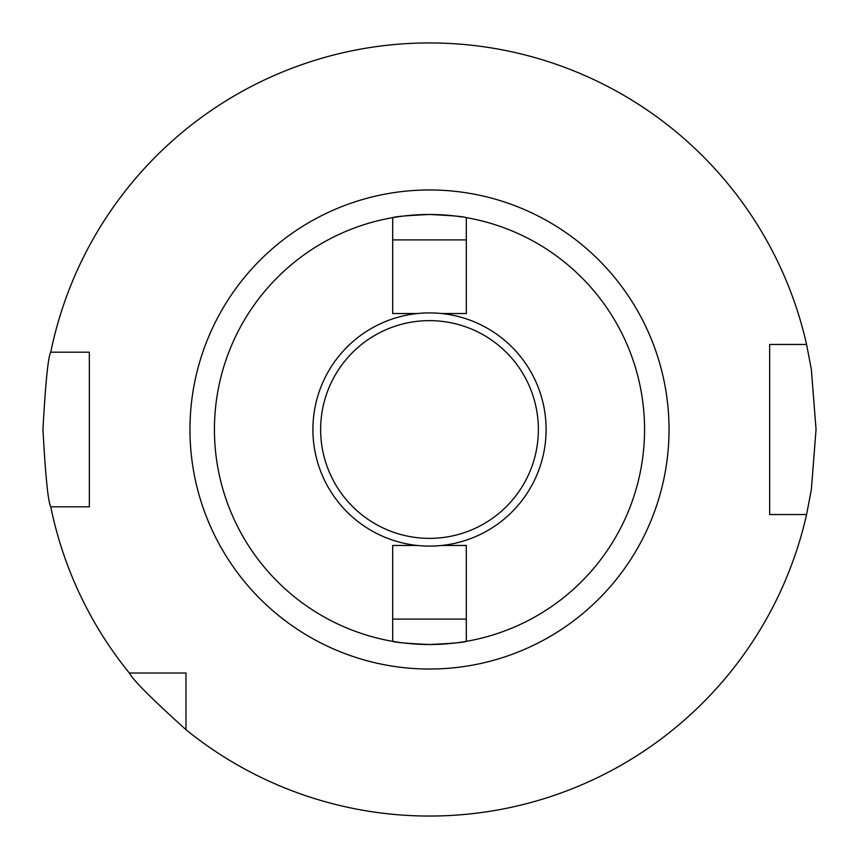 <?xml version="1.0" encoding="UTF-8"?>
<svg xmlns="http://www.w3.org/2000/svg" width="859" height="859" viewBox="0 0 859 859"><rect width="100%" height="100%" fill="white"/><g stroke="black" fill="none" stroke-linecap="round" stroke-linejoin="round"><path stroke-width="1.29" d="M429.5 214.482A215.018 215.018 0 0 1 462.163 216.973A215.018 215.018 0 0 0 392.681 217.649C394.872 216.586 407.145 215.534 429.5 214.482C451.855 215.534 464.128 216.586 466.319 217.649L466.319 239.897L392.681 239.897L392.681 313.535L417.399 313.535M441.601 313.535L466.319 313.535L466.319 239.897M392.681 619.103L392.681 641.351A215.018 215.018 0 0 0 429.5 644.518C451.855 643.466 464.128 642.414 466.319 641.351L466.319 619.103L392.681 619.103L392.681 545.465L417.399 545.465M441.601 545.465L466.319 545.465L466.319 619.103M50.756 352.19C48.136 356.775 45.527 382.545 42.95 429.5C45.527 476.455 48.136 502.225 50.756 506.81L89.336 506.81L89.336 352.19L50.756 352.19A386.55 386.55 0 0 1 806.58 344.459L811.347 369.37L816.05 429.425L811.347 489.609L806.58 514.541A386.55 386.55 0 0 1 185.973 729.688L185.973 673.026L129.312 673.026A386.55 386.55 0 0 1 50.756 506.81M466.319 217.649A215.018 215.018 0 0 1 463.13 641.877A215.018 215.018 0 0 0 466.319 641.351M392.681 239.897L392.681 217.649A215.018 215.018 0 0 0 392.681 641.351C394.872 642.414 407.145 643.466 429.5 644.518A215.018 215.018 0 0 0 462.163 642.027A215.018 215.018 0 0 1 429.5 644.518M129.312 673.026C133.124 680.178 152.011 699.065 185.973 729.688M806.58 514.541L769.664 514.541L769.664 344.459L806.58 344.459M312.901 429.5A116.599 116.599 0 0 1 429.5 312.901A116.599 116.599 0 0 1 546.099 429.5A116.599 116.599 0 0 1 429.5 546.099A116.599 116.599 0 0 1 312.901 429.5M320.632 429.5A108.868 108.868 0 0 1 429.5 320.632A108.868 108.868 0 0 1 538.368 429.5A108.868 108.868 0 0 1 429.5 538.368A108.868 108.868 0 0 1 320.632 429.5M429.5 669.032A239.532 239.532 0 0 1 189.968 429.5A239.532 239.532 0 0 1 429.5 189.968A239.532 239.532 0 0 1 669.032 429.5A239.532 239.532 0 0 1 429.5 669.032"/></g></svg>
